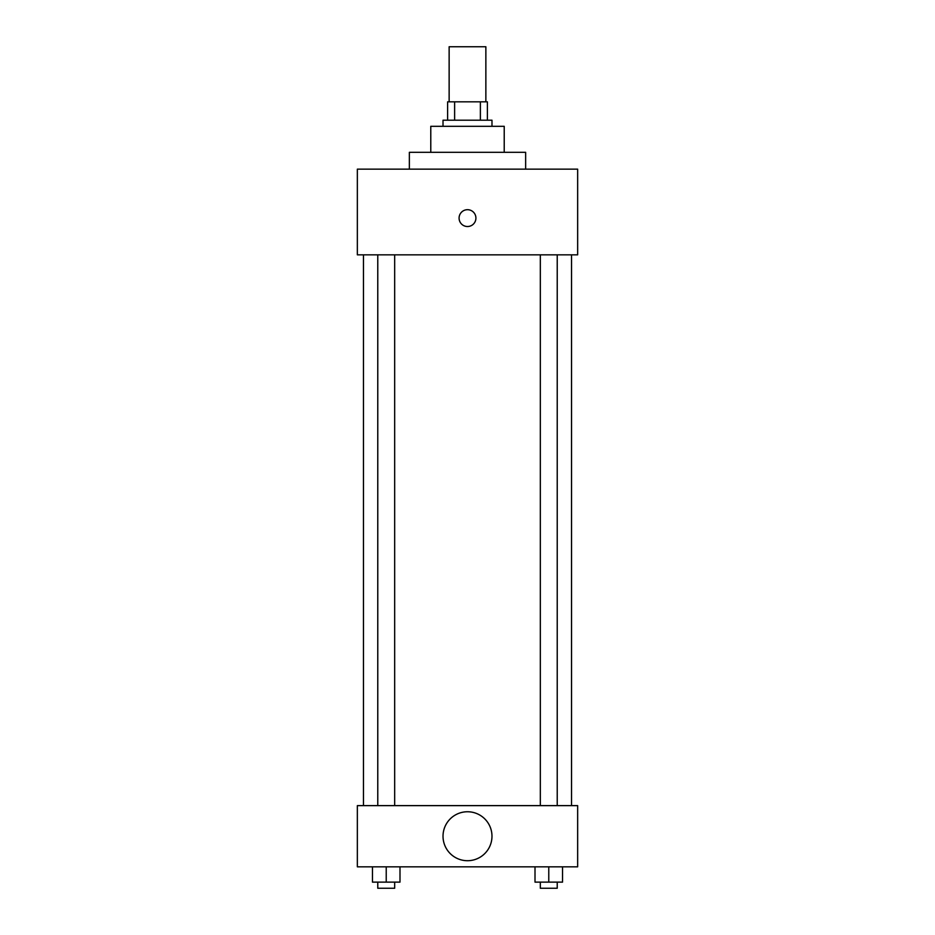<?xml version="1.0" encoding="UTF-8"?>
<svg xmlns="http://www.w3.org/2000/svg" width="935" height="935" viewBox="0 0 935 935"><rect width="100%" height="100%" fill="white"/><g stroke="black" fill="none" stroke-linecap="round" stroke-linejoin="round"><path stroke-width="1.4" d="M485.861 101.833L485.861 46.75L449.139 46.75L449.139 101.833M454.62 120.194L454.62 101.833L447.608 101.833L447.608 120.194L447.608 101.833M454.62 101.833L487.392 101.833L487.392 120.194M480.38 120.194L480.38 101.833M443.015 126.307L443.015 120.194L491.985 120.194L491.985 126.307M430.778 152.323L430.778 126.307L504.222 126.307L504.222 152.323M409.355 169.153L409.355 152.323L525.645 152.323L525.645 169.153M357.345 169.153L577.655 169.153L577.655 254.834L357.345 254.834L357.345 169.153M459.085 218.112A8.415 8.415 0 0 1 471.707 210.819A8.415 8.415 0 0 1 471.707 225.393A8.415 8.415 0 0 1 459.085 218.112M363.458 805.631L363.458 254.834M540.325 254.834L540.325 805.631M377.775 805.631L377.775 254.834M357.345 805.631L577.655 805.631L577.655 866.827L357.345 866.827L357.345 805.631M467.5 860.714A24.485 24.485 0 0 1 446.299 823.992A24.485 24.485 0 0 1 488.701 823.992A24.485 24.485 0 0 1 467.5 860.714M535.007 866.827L535.007 882.126L562.543 882.126L562.543 866.827L562.543 882.126M548.775 882.126L548.775 866.827M557.225 882.126L557.225 888.25L540.325 888.25L540.325 882.126M372.457 866.827L372.457 882.126L399.993 882.126L399.993 866.827L399.993 882.126M386.225 882.126L386.225 866.827M394.675 882.126L394.675 888.25L377.775 888.25L377.775 882.126M571.542 805.631L571.542 254.834M557.225 254.834L557.225 805.631M394.675 805.631L394.675 254.834"/></g></svg>
